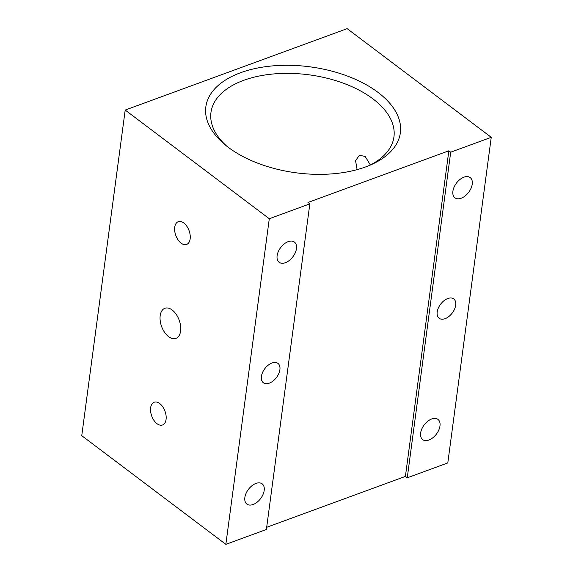 <?xml version="1.0" encoding="UTF-8"?>
<svg xmlns="http://www.w3.org/2000/svg" width="573" height="573" viewBox="0 0 573 573"><rect width="100%" height="100%" fill="white"/><g stroke="black" fill="none" stroke-linecap="round" stroke-linejoin="round"><path stroke-width="0.86" d="M269.31 383.144A12.119 7.313 127 0 0 278.764 373.617A12.119 7.313 127 0 0 277.948 363.397A12.119 7.313 127 0 0 271.996 362.996A12.119 7.313 127 0 0 262.541 372.529A12.119 7.313 127 0 0 263.358 382.75A12.119 7.313 127 0 0 269.31 383.144M445.092 318.674A12.119 7.313 127 0 0 454.547 309.141A12.119 7.313 127 0 0 453.737 298.92A12.119 7.313 127 0 0 447.785 298.526A12.119 7.313 127 0 0 438.331 308.052A12.119 7.313 127 0 0 439.14 318.273A12.119 7.313 127 0 0 445.092 318.674M428.898 440.035A12.67 7.642 127 0 0 438.782 430.065A12.67 7.642 127 0 0 437.937 419.379A12.67 7.642 127 0 0 431.713 418.963A12.67 7.642 127 0 0 421.828 428.926A12.67 7.642 127 0 0 422.673 439.613A12.67 7.642 127 0 0 428.898 440.035M253.116 504.505A12.67 7.642 127 0 0 263 494.542A12.67 7.642 127 0 0 262.155 483.856A12.67 7.642 127 0 0 255.93 483.44A12.67 7.642 127 0 0 246.046 493.403A12.67 7.642 127 0 0 246.891 504.09A12.67 7.642 127 0 0 253.116 504.505M285.383 262.706A12.67 7.642 127 0 0 295.267 252.743A12.67 7.642 127 0 0 294.415 242.057A12.67 7.642 127 0 0 288.19 241.634A12.67 7.642 127 0 0 278.306 251.604A12.67 7.642 127 0 0 279.151 262.291A12.67 7.642 127 0 0 285.383 262.706M461.165 198.237A12.67 7.642 127 0 0 471.049 188.266A12.67 7.642 127 0 0 470.197 177.58A12.67 7.642 127 0 0 463.972 177.164A12.67 7.642 127 0 0 454.088 187.127A12.67 7.642 127 0 0 454.941 197.814A12.67 7.642 127 0 0 461.165 198.237M168.62 336.666A16.03 9.34 -110.1 0 0 175.925 338.392A16.03 9.34 -110.1 0 0 180.567 325.743A16.03 9.34 -110.1 0 0 172.179 310.014A16.03 9.34 -110.1 0 0 164.881 308.288A16.03 9.34 -110.1 0 0 160.232 320.937A16.03 9.34 -110.1 0 0 168.62 336.666M159.702 403.535A12.119 7.062 69.9 0 1 166.041 415.425A12.119 7.062 69.9 0 1 162.531 424.987A12.119 7.062 69.9 0 1 157.009 423.683A12.119 7.062 69.9 0 1 150.67 411.794A12.119 7.062 69.9 0 1 154.18 402.232A12.119 7.062 69.9 0 1 159.702 403.535M183.79 222.99A12.119 7.062 69.9 0 1 190.129 234.88A12.119 7.062 69.9 0 1 186.619 244.449A12.119 7.062 69.9 0 1 181.104 243.145A12.119 7.062 69.9 0 1 174.758 231.256A12.119 7.062 69.9 0 1 178.275 221.687A12.119 7.062 69.9 0 1 183.79 222.99M357.129 169.629L355.561 160.676L359.407 155.254L365.194 156.458L370.373 165.003M377.972 92.36A98.119 53.439 -172.4 0 1 372.471 164.093A98.119 53.439 -172.4 0 1 228.226 147.282A98.119 53.439 -172.4 0 1 224.552 144.353A98.119 53.439 -172.4 0 1 242.938 71.89A98.119 53.439 -172.4 0 1 377.972 92.36M370.008 165.189A92.303 50.274 7.6 0 0 393.945 136.868A92.303 50.274 7.6 0 0 372.887 98.828A92.303 50.274 7.6 0 0 274.345 73.888A92.303 50.274 7.6 0 0 210.964 112.451A92.303 50.274 7.6 0 0 226.636 146.058M269.296 218.728L225.848 544.35L266.388 529.481L309.835 203.859L269.296 218.728L125.201 110.059L347.152 28.65L491.247 137.319L450.7 152.189L448.852 150.792L405.405 476.414L266.681 527.296M448.852 150.792L307.988 202.462L309.835 203.859M450.7 152.189L407.253 477.81L447.8 462.941L491.247 137.319M125.201 110.059L81.753 435.681L225.848 544.35M407.253 477.81L405.405 476.414"/></g></svg>

